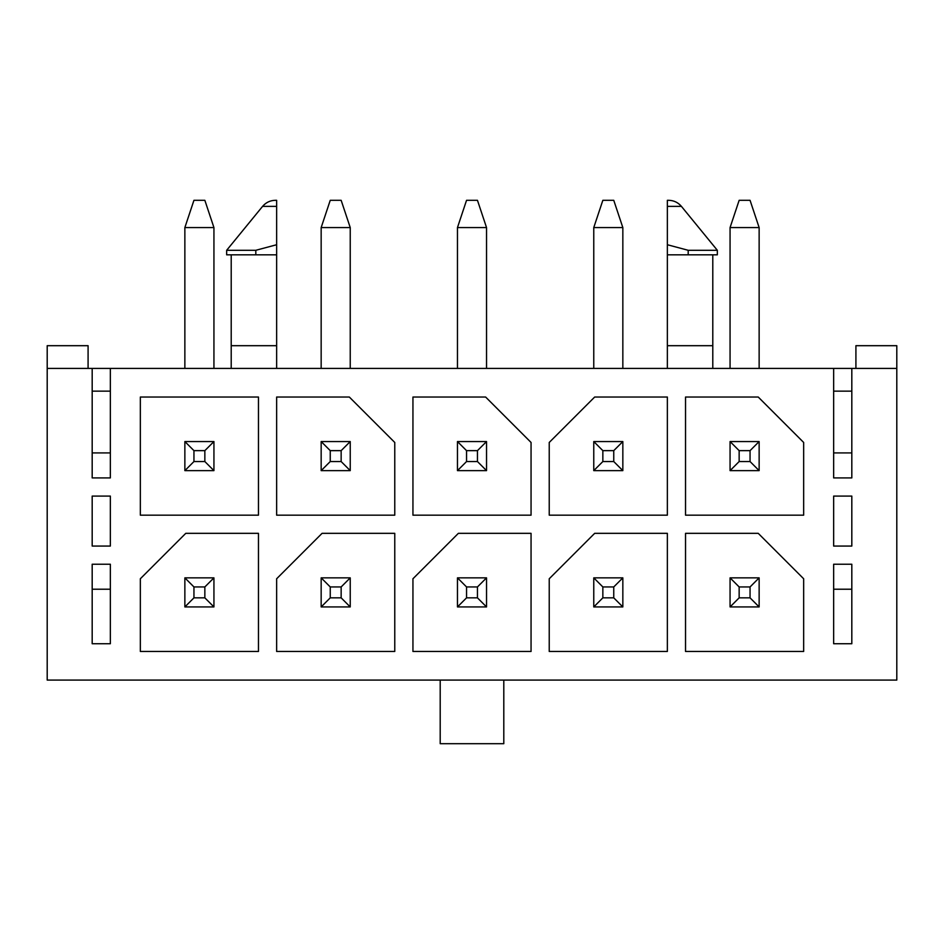 <?xml version="1.0" encoding="UTF-8"?>
<svg xmlns="http://www.w3.org/2000/svg" width="944" height="944" viewBox="0 0 944 944"><rect width="100%" height="100%" fill="white"/><g stroke="black" fill="none" stroke-linecap="round" stroke-linejoin="round"><path stroke-width="1.42" d="M855.913 368.408L855.913 345.693L896.8 345.693L896.8 680.081L47.2 680.081L47.2 368.408L92.182 368.408L92.182 477.912L110.354 477.912L110.354 368.408L92.182 368.408M276.639 200.305L275.388 200.305L276.639 200.305L276.639 368.408M276.639 244.732L255.812 250.29L226.666 250.29L226.666 254.833L276.639 254.833M255.812 250.29L255.812 254.833M276.639 345.693L231.209 345.693L231.209 368.408M92.182 391.135L110.354 391.135M110.354 452.919L92.182 452.919M92.182 496.084L92.182 546.057L110.354 546.057L110.354 496.084L92.182 496.084M92.182 564.229L92.182 643.737L110.354 643.737L110.354 564.229L92.182 564.229M688.188 254.833L717.334 254.833L717.334 250.29L688.188 250.29L688.188 254.833L667.361 254.833L667.361 368.408M667.361 254.833L667.361 200.305L668.612 200.305L667.361 200.305M667.361 244.732L688.188 250.29M833.646 391.135L851.818 391.135M833.646 452.919L851.818 452.919M851.818 643.737L851.818 564.229L833.646 564.229L833.646 643.737L851.818 643.737M851.818 546.057L851.818 496.084L833.646 496.084L833.646 546.057L851.818 546.057M833.646 368.408L833.646 477.912L851.818 477.912L851.818 368.408L110.354 368.408M896.8 368.408L851.818 368.408M758.233 533.336L685.533 533.336L685.533 651.466L803.663 651.466L803.663 578.766L758.233 533.336M667.361 533.336L594.673 533.336L549.231 578.766L549.231 651.466L667.361 651.466L667.361 533.336M531.059 533.336L458.371 533.336L412.941 578.766L412.941 651.466L531.059 651.466L531.059 533.336M394.769 533.336L322.069 533.336L276.639 578.766L276.639 651.466L394.769 651.466L394.769 533.336M685.533 397.035L685.533 515.164L803.663 515.164L803.663 442.465L758.233 397.035L685.533 397.035M549.231 442.465L549.231 515.164L667.361 515.164L667.361 397.035L594.673 397.035L549.231 442.465M412.941 397.035L412.941 515.164L531.059 515.164L531.059 442.465L485.629 397.035L412.941 397.035M276.639 397.035L276.639 515.164L394.769 515.164L394.769 442.465L349.327 397.035L276.639 397.035M258.467 533.336L185.767 533.336L140.337 578.766L140.337 651.466L258.467 651.466L258.467 533.336M140.337 397.035L140.337 515.164L258.467 515.164L258.467 397.035L140.337 397.035M88.087 368.408L88.087 345.693L47.2 345.693L47.2 368.408M712.791 254.833L712.791 368.408M712.791 345.693L667.361 345.693M833.646 589.221L851.818 589.221M110.354 589.221L92.182 589.221M440.199 680.081L440.199 743.695L503.801 743.695L503.801 680.081M204.848 450.642L193.945 450.642L193.945 461.545L204.848 461.545L204.848 450.642L213.934 441.556L213.934 470.631L184.859 470.631L184.859 441.556L213.934 441.556M213.934 227.575L184.859 227.575L193.945 200.305L204.848 200.305L213.934 227.575L213.934 368.408M184.859 227.575L184.859 368.408M213.934 470.631L204.848 461.545M184.859 441.556L193.945 450.642M193.945 461.545L184.859 470.631M204.848 586.944L193.945 586.944L193.945 597.847L204.848 597.847L204.848 586.944L213.934 577.858L213.934 606.933L184.859 606.933L184.859 577.858L213.934 577.858M213.934 606.933L204.848 597.847M184.859 577.858L193.945 586.944M193.945 597.847L184.859 606.933M341.15 450.642L330.247 450.642L330.247 461.545L341.15 461.545L341.15 450.642L350.236 441.556L350.236 470.631L321.161 470.631L321.161 441.556L350.236 441.556M350.236 227.575L321.161 227.575L330.247 200.305L341.15 200.305L350.236 227.575L350.236 368.408M321.161 227.575L321.161 368.408M350.236 470.631L341.15 461.545M321.161 441.556L330.247 450.642M330.247 461.545L321.161 470.631M341.15 586.944L330.247 586.944L330.247 597.847L341.15 597.847L341.15 586.944L350.236 577.858L350.236 606.933L321.161 606.933L321.161 577.858L350.236 577.858M350.236 606.933L341.15 597.847M321.161 577.858L330.247 586.944M330.247 597.847L321.161 606.933M477.452 450.642L466.548 450.642L466.548 461.545L477.452 461.545L477.452 450.642L486.538 441.556L486.538 470.631L457.462 470.631L457.462 441.556L486.538 441.556M486.538 227.575L457.462 227.575L466.548 200.305L477.452 200.305L486.538 227.575L486.538 368.408M457.462 227.575L457.462 368.408M486.538 470.631L477.452 461.545M457.462 441.556L466.548 450.642M466.548 461.545L457.462 470.631M477.452 586.944L466.548 586.944L466.548 597.847L477.452 597.847L477.452 586.944L486.538 577.858L486.538 606.933L457.462 606.933L457.462 577.858L486.538 577.858M486.538 606.933L477.452 597.847M457.462 577.858L466.548 586.944M466.548 597.847L457.462 606.933M613.753 450.642L602.85 450.642L602.85 461.545L613.753 461.545L613.753 450.642L622.839 441.556L622.839 470.631L593.764 470.631L593.764 441.556L622.839 441.556M622.839 227.575L593.764 227.575L602.85 200.305L613.753 200.305L622.839 227.575L622.839 368.408M593.764 227.575L593.764 368.408M622.839 470.631L613.753 461.545M593.764 441.556L602.85 450.642M602.85 461.545L593.764 470.631M613.753 586.944L602.85 586.944L602.85 597.847L613.753 597.847L613.753 586.944L622.839 577.858L622.839 606.933L593.764 606.933L593.764 577.858L622.839 577.858M622.839 606.933L613.753 597.847M593.764 577.858L602.85 586.944M602.85 597.847L593.764 606.933M750.055 450.642L739.152 450.642L739.152 461.545L750.055 461.545L750.055 450.642L759.141 441.556L759.141 470.631L730.066 470.631L730.066 441.556L759.141 441.556M759.141 227.575L730.066 227.575L739.152 200.305L750.055 200.305L759.141 227.575L759.141 368.408M730.066 227.575L730.066 368.408M759.141 470.631L750.055 461.545M730.066 441.556L739.152 450.642M739.152 461.545L730.066 470.631M750.055 586.944L739.152 586.944L739.152 597.847L750.055 597.847L750.055 586.944L759.141 577.858L759.141 606.933L730.066 606.933L730.066 577.858L759.141 577.858M759.141 606.933L750.055 597.847M730.066 577.858L739.152 586.944M739.152 597.847L730.066 606.933M226.666 250.29L262.585 206.37L276.639 206.37M667.361 206.37L681.415 206.37L717.334 250.29M681.415 206.37C678.052 202.441 673.792 200.411 668.612 200.305M231.209 254.833L231.209 345.693M262.585 206.37C265.948 202.441 270.208 200.411 275.388 200.305"/></g></svg>
